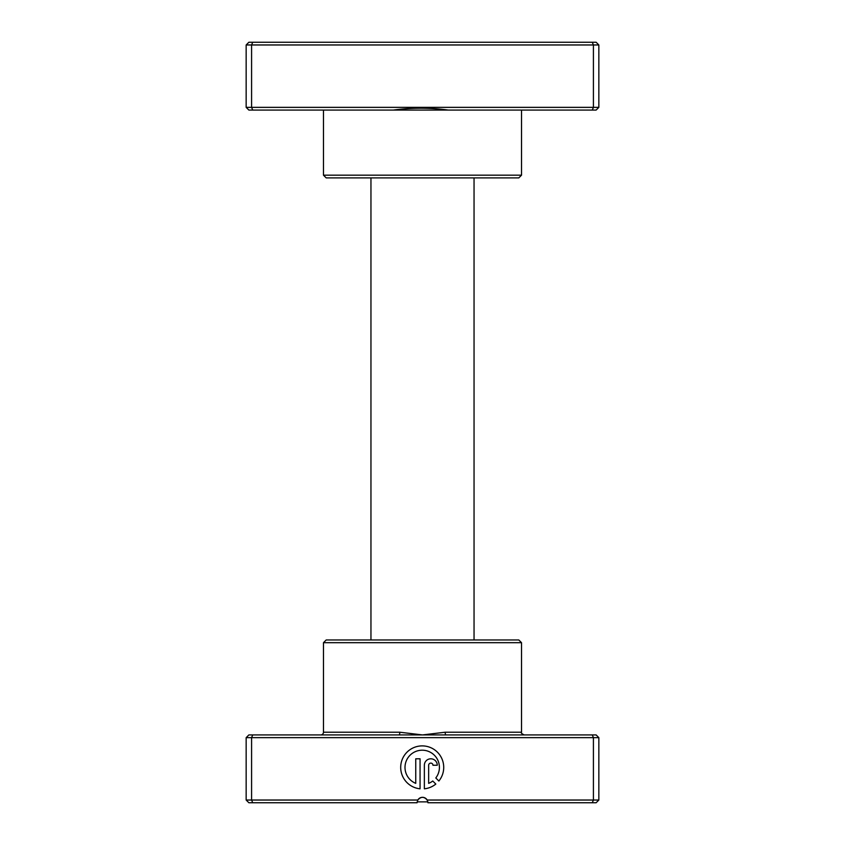 <?xml version="1.0" encoding="UTF-8"?>
<svg xmlns="http://www.w3.org/2000/svg" width="845" height="845" viewBox="0 0 845 845"><rect width="100%" height="100%" fill="white"/><g stroke="black" fill="none" stroke-linecap="round" stroke-linejoin="round"><path stroke-width="1.27" d="M598.841 107.357L596.126 110.072L448.188 110.072C429.978 107.59 411.716 107.59 393.4 110.072L248.874 110.072L246.159 107.357L246.159 44.965L598.841 44.965L596.126 42.25L592.292 42.25L593.412 44.965L593.412 107.357L598.841 107.357L598.841 44.965M521.523 175.179L518.809 177.894L326.191 177.894L323.477 175.179L521.523 175.179L521.523 110.072M448.188 110.072L393.4 110.072M323.477 175.179L323.477 110.072M246.159 107.357L251.588 107.357L251.588 44.965L252.708 42.25L592.292 42.25M252.708 110.072L251.588 107.357L593.412 107.357L592.292 110.072M246.159 44.965L248.874 42.25L252.708 42.25M427.855 801.863L417.145 801.863L417.071 802.75L248.874 802.75L246.159 800.035L417.8 800.035A5.429 5.429 0 0 1 427.2 800.035L598.841 800.035L598.841 737.643L593.412 737.643L593.412 800.035L592.292 802.75L427.929 802.75L427.2 800.035C424.063 796.465 420.937 796.465 417.8 800.035L417.071 802.75M474.045 639.971L474.045 177.894M370.955 639.971L370.955 177.894M399.167 734.928L592.292 734.928L593.412 737.643L246.159 737.643L248.874 734.928L399.167 734.928A2.715 0.623 90 0 0 399.78 732.214L422.5 734.928L445.22 732.214L521.523 732.214C520.805 732.837 521.703 733.745 524.238 734.928M323.477 642.686L521.523 642.686L518.809 639.971L326.191 639.971L323.477 642.686L323.477 732.214A2.715 2.715 0 0 1 320.762 734.928M435.798 777.96A17.206 17.206 0 0 0 422.204 750.202A17.206 17.206 0 0 0 415.751 783.357L415.751 758.799L420.06 758.799L420.06 788.807A21.516 21.516 0 0 1 400.72 766.33A21.516 21.516 0 0 1 441.65 758.187A21.516 21.516 0 0 1 438.861 781.023L435.798 777.96M424.359 765.253A6.454 6.454 0 0 1 430.813 758.799A6.454 6.454 0 0 1 437.266 765.253L432.967 765.253A2.155 2.155 0 0 0 430.813 763.109A2.155 2.155 0 0 0 428.658 765.253L428.658 783.357A17.206 17.206 0 0 0 432.756 781.002L435.819 784.065A21.516 21.516 0 0 1 424.359 788.807L424.359 765.253M427.781 801.493L427.929 802.75M521.523 642.686L521.523 732.214M252.708 734.928L251.588 737.643L251.588 800.035L252.708 802.75M598.841 800.035L596.126 802.75L592.292 802.75M246.159 737.643L246.159 800.035M592.292 734.928L596.126 734.928L598.841 737.643M445.833 734.928A2.715 0.623 90 0 1 445.22 732.214M323.477 732.214L399.78 732.214"/></g></svg>
